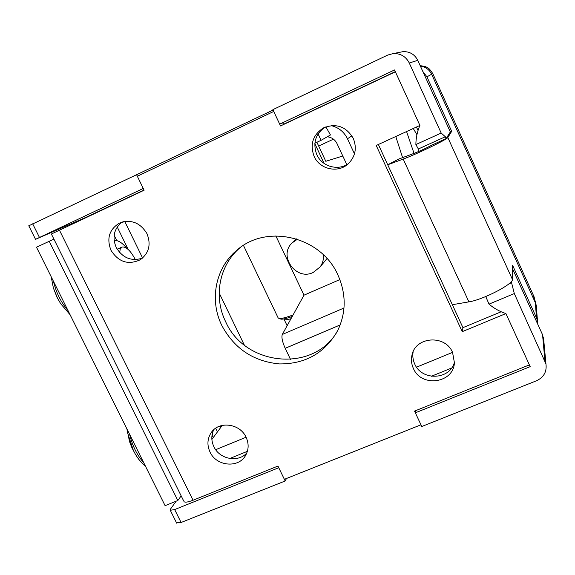 <?xml version="1.0" encoding="UTF-8"?>
<svg xmlns="http://www.w3.org/2000/svg" width="575" height="575" viewBox="0 0 575 575"><rect width="100%" height="100%" fill="white"/><g stroke="black" fill="none" stroke-linecap="round" stroke-linejoin="round"><path stroke-width="0.86" d="M451.605 368.022L431.372 376.273M247.379 451.332L229.792 458.505M537.726 324.149L537.474 320.943L536.489 317.882L512.555 265.233L512.411 279.414C513.554 283.957 482.871 299.827 468.898 301.861L452.353 304.707M452.547 352.382L454.401 362.631C453.711 383.309 421.281 387.773 413.396 368.467C411.47 364.255 410.974 359.928 411.908 355.487C415.035 336.619 445.129 334.19 452.547 352.382L416.566 367.166M246.071 437.223C248.917 443.469 248.803 449.449 245.748 455.156C238.862 468.474 216.387 466.447 210.019 452.036C206.921 445.172 207.295 438.739 211.147 432.731C218.752 420.699 239.962 423.365 246.071 437.223L215.69 449.707M418.758 151.462L418.341 148.99L415.876 144.562L441.183 133.055L445.33 136.742L446.15 138.546L450.326 131.948L451.691 131.33L426.923 76.834L422.848 71.501M222.273 425.385L213.26 437.561L212.398 435.793M451.691 131.33L447.824 137.526C447.652 139.186 416.156 154.402 403.197 159.074L387.737 164.788L398.64 159.103L414.395 153.237C421.346 150.463 427.397 147.624 432.537 144.72M418.032 130.496L416.451 127.032M416.933 134.722L413.267 128.491M414.029 153.374L406.568 131.56M395.772 136.512L402.593 157.629M176.173 501.184L170.487 509.098L170.286 510.291L174.671 509.565L278.746 467.727L285.178 480.988L181.096 522.495L176.525 522.84M511.29 281.599L514.309 293.566L545.941 363.896C546.976 371.644 543.864 377.25 536.619 380.715L421.77 426.513L415.337 412.821L530.186 366.649L505.921 313.576C499.632 311.521 493.997 308.373 489.016 304.125L485.753 296.549M514.309 293.566L489.016 304.125M28.793 225.795L273.067 110.055M415.876 144.562C415.919 137.935 417.263 131.567 419.908 125.443L394.536 69.956L279.68 124.128L272.873 109.645L387.73 55.063L393.257 53.561C400.538 53.331 405.878 56.472 409.271 63.006L441.183 133.055M285.178 480.988L286.443 478.508M415.337 412.821L415.926 410.543M136.469 174.477L143.261 188.471L35.528 239.337L85.891 217.357L144.023 190.045M395.298 71.623L283.518 124.308M282.85 122.87L279.68 124.128M450.326 131.948L417.766 60.339C414.654 54.33 409.738 51.441 403.032 51.657L399.927 52.26M446.15 138.546L431.753 145.18M543.799 340.731L542.563 334.787L512.519 268.726M445.33 136.742L418.341 148.99M511.757 282.62L509.012 283.77M142.334 173.844L141.673 172.486M117.717 249.018L117.221 249.298M454.423 362.322C449.938 380.003 421.755 381.088 414.733 364.004C412.908 360.015 412.39 355.903 413.166 351.67M246.819 452.949C238.266 462.882 219.535 459.281 213.886 446.696C211.205 440.91 211.147 435.275 213.713 429.798M348.457 163.616C338.179 171.178 322.014 166.606 316.839 154.74C312.606 143.405 315.316 134.227 324.961 127.212M314.137 156.443C309.738 144.339 312.857 134.823 323.495 127.902C336.195 122.942 346.121 126.428 353.28 138.367C357.118 148.098 355.422 156.601 348.184 163.861C338.078 173.449 319.736 169.409 314.137 156.443M142.449 258.153C131.316 261.553 122.561 257.981 116.186 247.437C112.032 237.209 113.972 228.771 122.008 222.115M110.975 250.276C106.461 238.532 109.236 229.504 119.305 223.193C130.892 218.996 140.113 222.489 146.97 233.651C151.232 244.468 149.011 253.158 140.307 259.728C128.311 265.283 118.529 262.128 110.975 250.276M336.893 332.106C312.757 372.895 244.928 365.937 225.659 321.734C213.268 296.88 219.168 265.219 240.012 247.76M221.864 325.558C209.192 300.186 215.381 267.821 236.857 250.233C266.548 223.459 321.188 236.483 337.906 274.972C346.308 293.983 346.243 312.498 337.719 330.524C325.026 352.892 305.641 364.025 279.565 363.932C253.597 361.502 234.363 348.709 221.864 325.558M211.873 439.444L213.268 437.568M116.782 240.63L114.145 235.254M184.065 501.723C185.287 502.586 188.284 502.09 193.049 500.236L277.941 466.066L284.381 479.327L420.972 424.803L414.532 411.103L529.381 364.888L505.921 313.576L462.235 331.667L376.215 145.475L419.908 125.443L395.384 71.81L280.528 125.939L273.729 111.457L137.324 176.223L144.109 190.217L51.376 234.011L183.77 501.127M501.184 311.772L462.94 327.642L378.364 144.49M282.842 122.863L283.604 124.487M462.235 331.667L462.94 327.642M211.816 437.841L212.757 432.105M126.895 248.386C122.734 243.354 118.996 240.724 115.668 240.494L114.145 240.702M142.607 258.024L124.761 221.483M53.906 239.114L36.491 247.214L165.097 505.662L177.833 500.516L49.191 241.248M181.161 495.866L177.833 500.516M217.472 431.882L215.682 428.224M128.232 249.5L117.228 227.003M122.08 222.252L122.87 221.871M123.683 221.677L121.958 222.151M220.714 427.491L220.599 425.831M327.283 136.792C331.71 137.296 334.952 139.56 337.007 143.592L346.811 164.644M354.48 153.863L347.465 138.755C344.03 131.819 338.596 127.434 331.157 125.609M291 318.708C287.004 319.865 284.704 320.095 284.107 319.398L284.007 318.917M292.215 316.509C286.544 318.514 282.785 319.391 280.945 319.139L280.32 318.924M278.142 317.882L279.091 318.507C281.304 318.787 285.969 317.594 293.077 314.942M297.44 239.207L292.05 242.952C278.106 255.932 296.046 281.01 313.131 272.493L320.059 267.001C322.661 263.422 323.79 259.375 323.445 254.876M342.793 156.012L325.802 161.287L316.911 142.262M314.841 143.635L324.092 163.408M275.842 235.894L304.002 295.169L282.296 334.463C281.355 337.223 282.325 341.845 285.207 348.321L290.555 359.483M339.868 279.572L304.002 295.169M318.097 133.91L321.087 140.322L330.467 134.974L325.853 126.852M321.087 140.322L314.877 143.204M119.693 252.59L120.218 249.104L121.972 247.056C126.062 246.366 130.518 250.549 135.348 259.605M70.107 314.762L60.713 303.758L57.32 297.735L53.389 288.01L51.182 276.733M145.353 465.98C141.737 463.371 138.309 459.26 135.067 453.639L133.422 450.556L127.391 432.263L126.953 429.007L129.533 441.607L132.027 447.975L135.067 453.639C138.18 459.066 141.608 463.177 145.346 465.973M432.774 73.607L426.923 76.834M536.489 317.882L535.354 302.716L431.652 74.304C429.324 69.597 425.572 66.873 420.404 66.132M536.525 308.667L536.288 305.62L533.118 294.688M512.411 279.414L447.824 137.526M468.898 301.861L403.197 159.074M174.671 509.565L181.096 522.495M32.674 223.804L39.452 237.432M417.766 60.339L409.271 63.006M542.563 334.787L544.906 360.733M193.049 500.236L59.419 230.129M351.922 135.858L347.465 138.755M333.464 139.172L318.672 146.028M323.761 162.711L323.38 162.883M343.994 308.013L282.296 334.463M340.177 324.925L285.207 348.321M68.051 310.644C60.914 302.242 56.055 292.481 53.475 281.34M143.75 462.767C137.159 455.378 132.437 445.891 129.583 434.283M537.474 320.943L536.288 305.62L534.06 296.765L432.788 73.65C430.531 70.114 428.756 68.102 427.477 67.62L425.399 66.578L420.167 65.608M403.032 51.657L393.257 53.561M543.519 337.712L545.941 363.896M35.528 239.337L28.772 225.767M176.683 523.164L170.286 510.291M411.908 355.487L412.972 352.123M211.147 432.731L211.959 431.652M236.857 250.233L239.487 248.141M114.792 240.551L114.13 240.594M244.31 345.05L219.154 292.955M287.126 325.716L284.107 319.398M243.462 245.41L278.25 318.119M280.945 319.139L279.091 318.507M296.333 238.855L292.912 242.125M327.002 258.549L320.059 267.001M121.864 247.106L117.602 249.068M51.197 276.769L53.389 288.01L57.198 297.749L60.713 303.758L70.085 314.726"/></g></svg>
